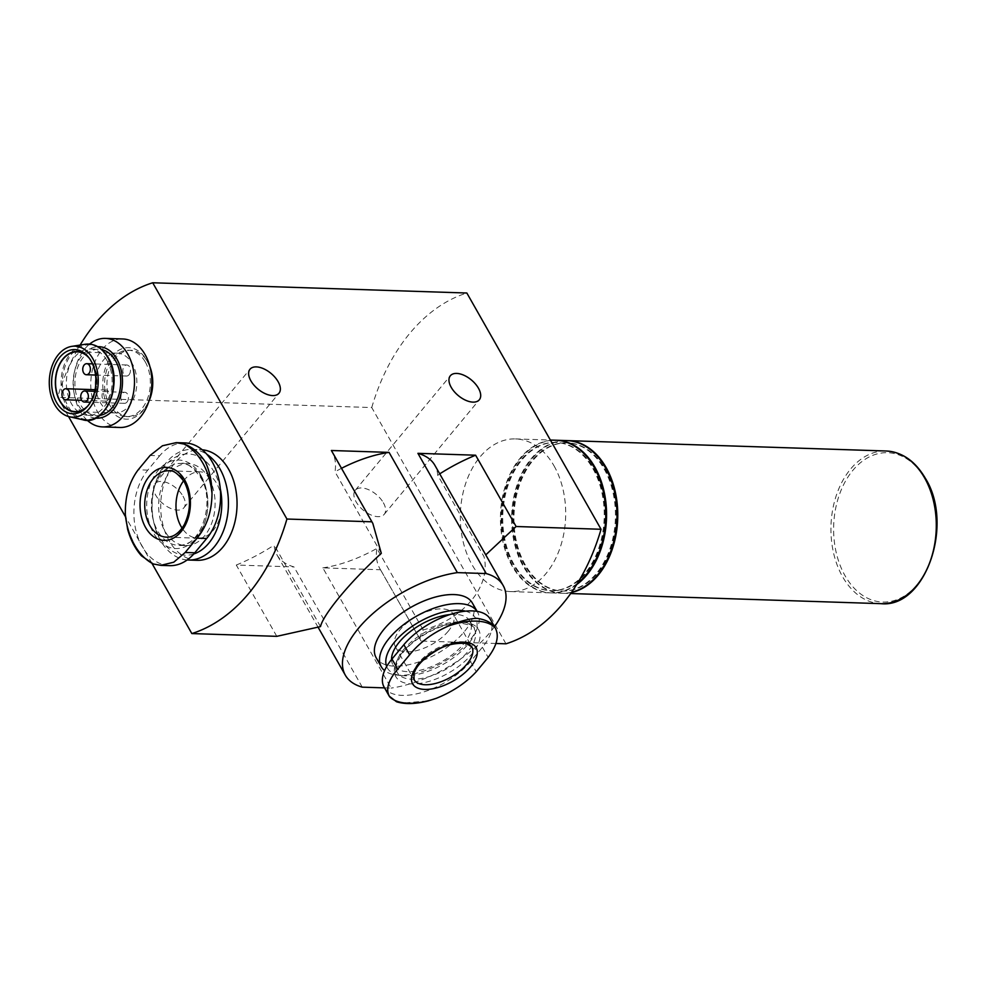 <?xml version="1.0" encoding="UTF-8"?>
<svg xmlns="http://www.w3.org/2000/svg" width="986" height="986" viewBox="0 0 986 986"><rect width="100%" height="100%" fill="white"/><g stroke="black" fill="none" stroke-linecap="round" stroke-linejoin="round"><path stroke-width="0.74" stroke-dasharray="4.93 3.7" d="M184.961 442.924A54.23 37.394 -88.1 0 0 159.695 455.791L150.082 455.47M159.695 455.791L147.814 470.1A54.23 37.394 -88.1 0 0 135.735 529.556A54.23 37.394 -88.1 0 0 169.53 565.656M384.096 687.094A54.23 26.08 150.4 0 0 422.23 692.406A54.23 26.08 150.4 0 0 470.519 661.581L482.4 647.26A54.23 26.08 150.4 0 0 490.288 619.196M320.499 626.591L274.194 545.073A90.761 43.655 150.4 0 0 277.029 554.958A90.761 43.655 150.4 0 0 293.976 566.913L362.281 687.156M341.513 468.313A90.761 43.655 150.4 0 0 335.006 471.826A110.678 53.232 150.4 0 0 331.986 451.526M381.311 553.343L335.006 471.826M495.909 643.488L421.034 641.036C419.37 638.805 420.098 635.107 423.204 629.943C463.642 619.233 491.299 586.041 484.015 556.696L437.698 475.166A90.761 43.655 150.4 0 0 434.863 465.293M421.034 641.036L379.906 568.712A110.678 53.232 150.4 0 0 380.522 569.748L421.034 641.036M183.026 496.217A18.82 10.193 -140.3 0 1 183.889 507.79A18.82 10.193 -140.3 0 1 162.9 503.612A18.82 10.193 -140.3 0 1 154.938 483.756A18.82 10.193 -140.3 0 1 168.483 483.263A18.82 10.193 -140.3 0 1 183.026 496.217M383.369 502.749A18.82 10.193 -140.3 0 1 384.22 514.335A18.82 10.193 -140.3 0 1 363.242 510.156A18.82 10.193 -140.3 0 1 355.268 490.288A18.82 10.193 -140.3 0 1 368.826 489.795A18.82 10.193 -140.3 0 1 383.369 502.749M384.54 687.883L391.134 688.105L322.829 567.862L380.522 569.748M276.783 636.34L236.283 565.04L293.976 566.913M152.029 563.487L125.456 516.701M68.539 416.523L57.632 397.309A188.166 129.721 91.9 0 1 80.125 345.063M505.978 643.809L371.759 407.551L57.632 397.309M236.283 565.04A110.678 53.232 150.4 0 0 274.194 545.073M423.204 629.943L376.886 548.426A110.678 53.232 150.4 0 0 379.906 568.712M439.731 473.859A110.678 53.232 150.4 0 0 437.698 475.166M371.759 407.551A188.166 129.721 91.9 0 1 466.846 293.015M554.021 465.848A76.366 52.652 91.9 0 1 559.986 548.105A76.366 52.652 91.9 0 1 510.526 591.575A76.366 52.652 91.9 0 1 460.388 513.533A76.366 52.652 91.9 0 1 515.505 438.918A76.366 52.652 91.9 0 1 554.021 465.848M197.077 560.307A55.339 38.158 91.9 0 1 160.755 503.76A55.339 38.158 91.9 0 1 200.688 449.69A55.339 38.158 91.9 0 1 202.216 449.776M148.824 401.413A33.204 22.888 91.9 0 1 128.772 416.684A33.204 22.888 91.9 0 1 106.981 382.753A33.204 22.888 91.9 0 1 130.941 350.301A33.204 22.888 91.9 0 1 147.69 362.022A33.204 22.888 91.9 0 1 149.958 366.854M322.829 567.862A90.761 43.655 150.4 0 0 376.886 548.426M494.516 626.615A90.761 43.655 -29.6 0 1 391.134 688.105M472.368 603.025A55.339 26.61 -29.6 0 1 437.402 653.508A55.339 26.61 -29.6 0 1 376.134 657.699M577.463 583.33A76.366 52.652 91.9 0 1 550.595 592.882A76.366 52.652 91.9 0 1 500.457 514.84A76.366 52.652 91.9 0 1 555.574 440.224M592.894 468.596A74.16 51.124 91.9 0 1 598.699 548.45A74.16 51.124 91.9 0 1 550.656 590.676A74.16 51.124 91.9 0 1 501.985 514.889A74.16 51.124 91.9 0 1 555.5 442.431A74.16 51.124 91.9 0 1 592.894 468.596M593.695 468.621A74.16 51.124 91.9 0 1 599.5 548.487A74.16 51.124 91.9 0 1 551.457 590.7A74.16 51.124 91.9 0 1 502.786 514.914A74.16 51.124 91.9 0 1 556.301 442.455A74.16 51.124 91.9 0 1 593.695 468.621M576.711 584.55A76.366 52.652 91.9 0 1 551.396 592.906A76.366 52.652 91.9 0 1 501.245 515.148A76.366 52.652 91.9 0 1 555.968 440.237M571.621 592.241A76.366 52.652 91.9 0 1 561.81 593.252A76.366 52.652 91.9 0 1 511.672 515.197A76.366 52.652 91.9 0 1 566.79 440.582M604.11 468.954A74.16 51.124 91.9 0 1 609.915 548.82A74.16 51.124 91.9 0 1 561.884 591.033A74.16 51.124 91.9 0 1 513.201 515.247A74.16 51.124 91.9 0 1 566.716 442.8A74.16 51.124 91.9 0 1 604.11 468.954M604.911 468.979A74.16 51.124 91.9 0 1 610.716 548.845A74.16 51.124 91.9 0 1 562.686 591.058A74.16 51.124 91.9 0 1 514.002 515.271A74.16 51.124 91.9 0 1 567.517 442.825A74.16 51.124 91.9 0 1 604.911 468.979M571.449 592.487A76.366 52.652 91.9 0 1 562.612 593.276A76.366 52.652 91.9 0 1 512.473 515.518A76.366 52.652 91.9 0 1 567.184 440.606M449.912 614.574A44.271 21.298 -29.6 0 1 455.212 614.389A44.271 21.298 -29.6 0 1 469.94 621.155A44.271 21.298 -29.6 0 1 441.962 661.532A44.271 21.298 -29.6 0 1 392.946 664.884A44.271 21.298 -29.6 0 1 391.541 659.56M465.441 611.172A50.643 24.354 -29.6 0 1 474.858 633.715A50.643 24.354 -29.6 0 1 401.216 675.546A50.643 24.354 -29.6 0 1 386.685 666.524M477.532 612.096L477.113 611.369A55.339 26.61 -29.6 0 1 477.532 612.096A55.339 26.61 -29.6 0 1 476.854 629.278A55.339 26.61 -29.6 0 1 396.384 674.991A55.339 26.61 -29.6 0 1 384.602 670.616M396.545 701.773L406.318 702.747L428.355 700.873M448.297 631.151A33.204 15.973 -29.6 0 1 418.73 650.02A33.204 15.973 -29.6 0 1 395.386 646.767A33.204 15.973 -29.6 0 1 416.363 616.472A33.204 15.973 -29.6 0 1 453.129 613.958A33.204 15.973 -29.6 0 1 448.297 631.151M87.606 356.119A30.184 20.805 91.9 0 1 88.42 356.907A30.184 20.805 91.9 0 1 92.376 362.219A30.184 20.805 91.9 0 1 86.768 407.317A30.184 20.805 91.9 0 1 85.905 408.056M87.729 406.047A29.888 20.607 -88.1 0 0 89.11 404.519A29.888 20.607 -88.1 0 0 89.295 358.238M107.092 360.691A33.204 22.888 91.9 0 1 109.68 396.458A33.204 22.888 91.9 0 1 88.173 415.352A33.204 22.888 91.9 0 1 66.382 381.422A33.204 22.888 91.9 0 1 90.342 348.982A33.204 22.888 91.9 0 1 107.092 360.691M99.722 415.451A33.204 22.888 91.9 0 1 96.714 415.636A33.204 22.888 91.9 0 1 74.924 381.705A33.204 22.888 91.9 0 1 98.883 349.266A33.204 22.888 91.9 0 1 101.866 349.648M95.432 418.126A35.779 24.675 91.9 0 1 73.975 392.662A35.779 24.675 91.9 0 1 74.702 370.699A35.779 24.675 91.9 0 1 97.762 346.69M87.113 420.172A44.271 30.517 91.9 0 1 74.48 395.287A44.271 30.517 91.9 0 1 75.355 368.111A44.271 30.517 91.9 0 1 89.59 344.114M119.861 427.468A44.271 30.517 91.9 0 1 90.798 382.223A44.271 30.517 91.9 0 1 122.745 338.962M150.562 395.164A35.779 24.675 91.9 0 1 114.832 414.601A35.779 24.675 91.9 0 1 108.805 360.654A35.779 24.675 91.9 0 1 146.667 360.272A35.779 24.675 91.9 0 1 151.277 373.201M145.275 361.936A33.204 22.888 91.9 0 1 147.875 397.703A33.204 22.888 91.9 0 1 126.368 416.597A33.204 22.888 91.9 0 1 104.578 382.667A33.204 22.888 91.9 0 1 128.537 350.227A33.204 22.888 91.9 0 1 145.275 361.936M127.021 402.029A5.534 3.821 -88.1 0 0 128.254 395.965A5.534 3.821 -88.1 0 0 124.803 392.28A5.534 3.821 -88.1 0 0 120.81 397.691A5.534 3.821 -88.1 0 0 124.446 403.348A5.534 3.821 -88.1 0 0 127.021 402.029M129.03 374.742A5.534 3.821 -88.1 0 0 130.263 368.678A5.534 3.821 -88.1 0 0 126.812 364.993A5.534 3.821 -88.1 0 0 122.819 370.403A5.534 3.821 -88.1 0 0 126.454 376.048A5.534 3.821 -88.1 0 0 129.03 374.742M108.226 399.798A5.534 3.821 -88.1 0 0 109.458 393.722A5.534 3.821 -88.1 0 0 106.02 390.049A5.534 3.821 -88.1 0 0 102.026 395.448A5.534 3.821 -88.1 0 0 105.65 401.105A5.534 3.821 -88.1 0 0 108.226 399.798M95.654 385.637A29.888 20.607 -88.1 0 0 115.263 412.912A29.888 20.607 -88.1 0 0 129.178 405.825A29.888 20.607 -88.1 0 0 135.834 373.065A29.888 20.607 -88.1 0 0 117.211 353.185A29.888 20.607 -88.1 0 0 95.876 379.129M208.847 478.124A40.956 28.237 91.9 0 1 212.052 522.223A40.956 28.237 91.9 0 1 185.528 545.541A40.956 28.237 91.9 0 1 158.647 503.686A40.956 28.237 91.9 0 1 188.19 463.679A40.956 28.237 91.9 0 1 208.847 478.124M193.786 553.972A50.643 34.917 91.9 0 1 153.138 519.067A50.643 34.917 91.9 0 1 154.161 487.984A50.643 34.917 91.9 0 1 181.301 454.829A50.643 34.917 91.9 0 1 214.048 471.85A50.643 34.917 91.9 0 1 220.26 488.588M187.18 559.962A55.339 38.158 91.9 0 1 153.422 520.522A55.339 38.158 91.9 0 1 154.531 486.554A55.339 38.158 91.9 0 1 192.06 449.406A55.339 38.158 91.9 0 1 206.863 454.312M141.503 555.87L135.181 546.293L127.625 529.26M183.63 480.786A33.204 22.888 91.9 0 1 199.961 471.813A33.204 22.888 91.9 0 1 216.71 483.522A33.204 22.888 91.9 0 1 219.311 519.289A33.204 22.888 91.9 0 1 197.804 538.183A33.204 22.888 91.9 0 1 182.09 528.163M201.021 475.659A44.271 30.517 91.9 0 1 181.966 547.834A44.271 30.517 91.9 0 1 148.75 489.376A44.271 30.517 91.9 0 1 201.021 475.659M462.742 622.363A47.599 22.888 -29.6 0 1 454.263 669.506A47.599 22.888 -29.6 0 1 394.573 667.559A47.599 22.888 -29.6 0 1 462.742 622.363M881.114 603.666A76.366 52.652 91.9 0 1 830.988 525.612A76.366 52.652 91.9 0 1 886.094 450.996M925.275 479.06A74.714 51.506 91.9 0 1 917.51 584.341A74.714 51.506 91.9 0 1 845.039 575.713A74.714 51.506 91.9 0 1 852.804 470.421A74.714 51.506 91.9 0 1 925.275 479.06M459.525 621.981A44.271 21.298 -29.6 0 1 474.254 628.748A44.271 21.298 -29.6 0 1 446.276 669.124A44.271 21.298 -29.6 0 1 397.259 672.477A44.271 21.298 -29.6 0 1 413.233 640.259A44.271 21.298 -29.6 0 1 459.525 621.981M482.4 647.26L488.156 657.391M470.519 661.581L476.275 671.712M395.386 646.767L414.071 679.674A33.204 15.973 -29.6 0 1 435.06 649.38A33.204 15.973 -29.6 0 1 471.813 646.865L453.129 613.958M82.651 419.716A38.06 26.24 91.9 0 1 61.083 381.249A38.06 26.24 91.9 0 1 85.116 344.274M101.644 413.454A37.345 25.747 91.9 0 1 66.814 403.767A37.345 25.747 91.9 0 1 72.865 352.655A37.345 25.747 91.9 0 1 108.213 357.98M201.637 477.89A40.956 28.237 91.9 0 1 204.841 521.988A40.956 28.237 91.9 0 1 178.318 545.307A40.956 28.237 91.9 0 1 151.425 503.452A40.956 28.237 91.9 0 1 180.98 463.445A40.956 28.237 91.9 0 1 201.637 477.89M147.814 470.1L138.2 469.792M199.961 471.813L168.717 470.79A33.204 22.888 91.9 0 1 185.454 482.499A33.204 22.888 91.9 0 1 188.055 518.266A33.204 22.888 91.9 0 1 166.548 537.16L197.804 538.183M318.182 627.404L277.029 554.958M384.22 514.335L479.307 399.798M355.268 490.288L450.355 375.752M183.889 507.79L278.964 393.254M154.938 483.756L250.013 369.22M510.526 591.575L550.595 592.882M515.505 438.918L550.373 440.052M550.656 590.676L551.457 590.7M555.5 442.431L556.301 442.455M551.396 592.906L561.81 593.252M561.884 591.033L562.686 591.058M566.716 442.8L567.517 442.825M562.612 593.276L570.697 593.535M469.94 621.155L474.254 628.748C475.462 627.059 471.111 625.198 461.201 623.152C443.577 621.907 412.974 637.782 401.783 654.273C393.5 667.411 396.384 668.693 397.259 672.477L392.946 664.884M474.858 633.715L476.854 629.278M401.216 675.546L396.384 674.991M88.42 356.907L86.793 355.256M86.768 407.317L85.042 408.87M88.173 415.352L96.714 415.636M90.342 348.982L98.883 349.266M73.975 392.662L74.48 395.287M74.702 370.699L75.355 368.111M126.368 416.597L128.772 416.684M128.537 350.227L130.941 350.301M124.803 392.28L94.705 391.306M124.446 403.348L90.392 402.239M126.812 364.993L92.487 363.871M126.454 376.048L95.531 375.05M106.02 390.049L95.05 389.692M105.65 401.105L81.727 400.328M117.211 353.185L77.142 351.879M115.263 412.912L75.195 411.606M185.528 545.541L178.318 545.307C199.258 548.968 216.834 502.626 200.528 477.372C192.615 466.785 186.095 462.138 180.98 463.445L188.19 463.679M153.138 519.067L153.422 520.522M154.161 487.984L154.531 486.554M192.06 449.406L200.688 449.69"/><path stroke-width="1.48" d="M160.78 565.372L169.53 565.656A54.23 37.394 -88.1 0 0 194.784 552.801L206.678 538.479A54.23 37.394 -88.1 0 0 218.744 479.023A54.23 37.394 -88.1 0 0 184.961 442.924L176.198 442.64L162.456 445.771L150.082 455.47L138.2 469.792C129.203 481.797 124.914 496.796 125.345 514.766L127.625 529.26C130.596 539.909 135.218 548.783 141.503 555.87L153.286 563.967L160.78 565.348L173.746 562.217L185.171 552.48L197.052 538.171C206.949 526.191 211.928 511.216 211.99 493.259C211.83 481.39 209.599 470.914 205.31 461.83C199.258 452.759 192.171 446.831 184.037 444.057L176.198 442.665M448.31 626.061C458.897 621.488 468.276 618.9 476.448 618.284C485.457 619.467 491.644 622.573 495.034 627.589C499.483 635.341 497.19 645.275 488.156 657.391L476.275 671.712C465.996 682.854 452.685 691.716 436.342 698.298A63.474 30.529 -29.6 0 1 389.618 696.769C385.464 689.522 388.164 680.315 397.74 669.149L409.621 654.827C419.358 642.736 432.25 633.148 448.31 626.061A63.474 30.529 -29.6 0 1 476.411 621.131A63.474 30.529 -29.6 0 1 495.034 627.589L490.288 619.196A54.23 26.08 150.4 0 0 452.167 613.871A54.23 26.08 150.4 0 0 403.866 644.708L391.984 659.018A54.23 26.08 150.4 0 0 384.096 687.094L389.236 696.153M384.54 687.883L362.281 687.156A90.761 43.655 -29.6 0 1 345.334 675.188A90.761 43.655 -29.6 0 1 370.909 615.326A90.761 43.655 -29.6 0 1 457.368 572.62L389.063 452.389A90.761 43.655 150.4 0 0 341.513 468.313M389.063 452.389L331.37 450.503L372.831 523.443L381.311 553.343C350.72 581.321 323.088 614.561 320.499 626.591L276.783 636.34L191.839 633.567L152.029 563.487M371.87 521.804L286.926 519.03A188.166 129.721 91.9 0 1 191.839 633.567M485.753 554.871L516.109 526.512L601.053 529.272A188.166 129.721 91.9 0 1 505.978 643.809L495.909 643.488M125.456 516.701L68.539 416.523M278.114 381.681A18.82 10.193 -140.3 0 1 278.964 393.254A18.82 10.193 -140.3 0 1 257.987 389.088A18.82 10.193 -140.3 0 1 250.013 369.22A18.82 10.193 -140.3 0 1 263.57 368.727A18.82 10.193 -140.3 0 1 278.114 381.681M478.456 388.225A18.82 10.193 -140.3 0 1 479.307 399.798A18.82 10.193 -140.3 0 1 458.317 395.62A18.82 10.193 -140.3 0 1 450.355 375.752A18.82 10.193 -140.3 0 1 463.913 375.259A18.82 10.193 -140.3 0 1 478.456 388.225M601.053 529.272L466.846 293.015L152.707 282.772L286.926 519.03M516.109 526.512L475.609 455.212L417.916 453.326L486.221 573.569L457.368 572.62M372.831 523.443L331.986 451.526A110.678 53.232 150.4 0 0 331.37 450.503M475.609 455.212A110.678 53.232 150.4 0 0 439.731 473.859M486.221 573.569A90.761 43.655 -29.6 0 1 503.168 585.536L434.863 465.293A90.761 43.655 150.4 0 0 417.916 453.326M80.125 345.063A188.166 129.721 91.9 0 1 152.707 282.772M202.216 449.776A55.339 38.158 91.9 0 1 228.592 469.2A55.339 38.158 91.9 0 1 232.918 528.804A55.339 38.158 91.9 0 1 197.077 560.307L188.462 560.023A55.339 38.158 91.9 0 1 187.18 559.962M149.958 366.854A33.204 22.888 91.9 0 1 148.824 401.413M503.168 585.536A90.761 43.655 -29.6 0 1 494.516 626.615M453.967 594.57A55.339 26.61 -29.6 0 1 472.368 603.025L477.113 611.369A55.339 26.61 -29.6 0 0 459.119 603.642A55.339 26.61 -29.6 0 0 401.253 626.504A55.339 26.61 -29.6 0 0 381.286 666.77L376.134 657.699A55.339 26.61 -29.6 0 1 396.101 617.421A55.339 26.61 -29.6 0 1 453.967 594.57M550.373 440.052L555.574 440.224A76.366 52.652 91.9 0 1 594.09 467.154A76.366 52.652 91.9 0 1 577.463 583.33M555.968 440.237A76.366 52.652 91.9 0 1 556.375 440.249A76.366 52.652 91.9 0 1 594.891 467.179A76.366 52.652 91.9 0 1 576.711 584.55M556.375 440.249L566.79 440.582A76.366 52.652 91.9 0 1 605.305 467.524A76.366 52.652 91.9 0 1 613.292 543.212A76.366 52.652 91.9 0 1 571.621 592.241M567.184 440.606A76.366 52.652 91.9 0 1 567.591 440.619A76.366 52.652 91.9 0 1 606.107 467.549A76.366 52.652 91.9 0 1 613.908 543.902A76.366 52.652 91.9 0 1 571.449 592.487M391.541 659.56A44.271 21.298 -29.6 0 1 449.912 614.574M386.685 666.524A50.643 24.354 -29.6 0 1 406.984 630.14A50.643 24.354 -29.6 0 1 458.638 610.26A50.643 24.354 -29.6 0 1 465.441 611.172M384.602 670.616A55.339 26.61 -29.6 0 1 381.286 666.77M389.236 696.141L396.545 701.773C405.086 704.423 415.685 704.115 428.355 700.861L436.342 698.298M463.999 642.182A36.531 17.563 -29.6 0 1 470.827 666.659A36.531 17.563 -29.6 0 1 424.769 689.424A36.531 17.563 -29.6 0 1 417.941 664.934A36.531 17.563 -29.6 0 1 463.999 642.182M85.905 408.056A30.184 20.805 91.9 0 1 59.653 400.698A30.184 20.805 91.9 0 1 60.922 361.751A30.184 20.805 91.9 0 1 87.606 356.119M89.295 358.238A29.888 20.607 -88.1 0 0 77.142 351.879A29.888 20.607 -88.1 0 0 55.573 381.064A29.888 20.607 -88.1 0 0 75.195 411.606A29.888 20.607 -88.1 0 0 87.729 406.047M90.995 360.901A32.094 22.123 91.9 0 1 85.042 408.87A32.094 22.123 91.9 0 1 56.412 402.214A32.094 22.123 91.9 0 1 57.792 360.026A32.094 22.123 91.9 0 1 86.793 355.256A32.094 22.123 91.9 0 1 90.995 360.901M92.82 358.707A35.508 24.477 91.9 0 1 94.829 398.997A35.508 24.477 91.9 0 1 69.427 416.745A35.508 24.477 91.9 0 1 49.3 380.867A35.508 24.477 91.9 0 1 71.719 346.382A35.508 24.477 91.9 0 1 92.82 358.707M101.866 349.648A33.204 22.888 91.9 0 1 115.633 360.975A33.204 22.888 91.9 0 1 118.862 394.745A33.204 22.888 91.9 0 1 99.722 415.451M97.762 346.69A35.779 24.675 91.9 0 1 117.014 359.298A35.779 24.675 91.9 0 1 119.528 398.627A35.779 24.675 91.9 0 1 95.432 418.126M89.59 344.114A44.271 30.517 91.9 0 1 105.391 338.395A44.271 30.517 91.9 0 1 127.724 354.011A44.271 30.517 91.9 0 1 131.187 401.696A44.271 30.517 91.9 0 1 102.507 426.901A44.271 30.517 91.9 0 1 87.113 420.172M105.391 338.395L122.745 338.962A44.271 30.517 91.9 0 1 145.078 354.578A44.271 30.517 91.9 0 1 150.784 370.576A44.271 30.517 91.9 0 1 149.897 397.752A44.271 30.517 91.9 0 1 119.861 427.468L102.507 426.901M150.784 370.576L151.277 373.201A35.779 24.675 91.9 0 1 150.562 395.164L149.897 397.752M86.953 400.723A5.534 3.821 91.9 0 1 84.377 402.041A5.534 3.821 91.9 0 1 80.741 396.384A5.534 3.821 91.9 0 1 84.734 390.974A5.534 3.821 91.9 0 1 87.52 392.933A5.534 3.821 91.9 0 1 86.953 400.723M88.962 373.435A5.534 3.821 -88.1 0 0 90.194 367.371A5.534 3.821 -88.1 0 0 86.743 363.686A5.534 3.821 -88.1 0 0 82.75 369.084A5.534 3.821 -88.1 0 0 86.386 374.742A5.534 3.821 -88.1 0 0 88.962 373.435M68.157 398.492A5.534 3.821 -88.1 0 0 69.39 392.416A5.534 3.821 -88.1 0 0 65.951 388.743A5.534 3.821 -88.1 0 0 61.958 394.141A5.534 3.821 -88.1 0 0 65.581 399.798A5.534 3.821 -88.1 0 0 68.157 398.492M95.876 379.129A29.888 20.607 -88.1 0 0 95.654 385.637M220.26 488.588A50.643 34.917 91.9 0 1 193.786 553.972M206.863 454.312A55.339 38.158 91.9 0 1 219.977 468.929A55.339 38.158 91.9 0 1 224.303 528.521A55.339 38.158 91.9 0 1 188.462 560.023M184.838 480.281A36.531 25.18 91.9 0 1 169.124 539.823A36.531 25.18 91.9 0 1 141.725 491.595A36.531 25.18 91.9 0 1 184.838 480.281M182.09 528.163A33.204 22.888 91.9 0 1 183.63 480.786M924.609 477.939A76.366 52.652 91.9 0 1 930.587 560.196A76.366 52.652 91.9 0 1 881.114 603.666C925.324 608.313 954.485 524.441 925.349 478.284C915.205 461.066 902.116 451.97 886.094 450.996A76.366 52.652 91.9 0 1 924.609 477.939M403.866 644.708L409.621 654.827M391.984 659.018L397.74 669.149M466.982 664.059A33.204 15.973 -29.6 0 1 437.414 682.928A33.204 15.973 -29.6 0 1 414.071 679.674L413.972 673.105C416.77 665.34 424.263 657.835 436.465 650.575C445.043 645.103 454.953 642.724 466.205 643.414L471.813 646.865A33.204 15.973 -29.6 0 1 466.982 664.059M107.745 357.487A38.06 26.24 91.9 0 1 109.89 400.686A38.06 26.24 91.9 0 1 82.651 419.716C105.243 427.098 124.125 382.667 108.226 357.659C102.1 347.577 94.397 343.116 85.116 344.274A38.06 26.24 91.9 0 1 107.745 357.487M108.213 357.98A37.345 25.747 91.9 0 1 101.644 413.454M194.784 552.801L185.171 552.48M206.678 538.479L197.052 538.171M153.286 563.967A63.474 43.754 91.9 0 1 125.345 514.766M184.037 444.057A63.474 43.754 91.9 0 1 202.746 462.964A63.474 43.754 91.9 0 1 211.99 493.259M166.548 537.16A33.204 22.888 91.9 0 1 144.745 503.23A33.204 22.888 91.9 0 1 168.717 470.79C172.723 469.718 177.936 473.453 184.357 481.994C191.173 495.884 191.173 510.07 184.345 524.564C179.169 533.204 173.24 537.407 166.548 537.16M345.334 675.188L318.182 627.404M570.697 593.535L881.114 603.666M567.591 440.619L886.094 450.996M69.427 416.745L82.651 419.716M71.719 346.382L85.116 344.274M94.705 391.306L84.734 390.974M90.392 402.239L84.377 402.041M92.487 363.871L86.743 363.686M95.531 375.05L86.386 374.742M95.05 389.692L65.951 388.743M81.727 400.328L65.581 399.798"/></g></svg>
